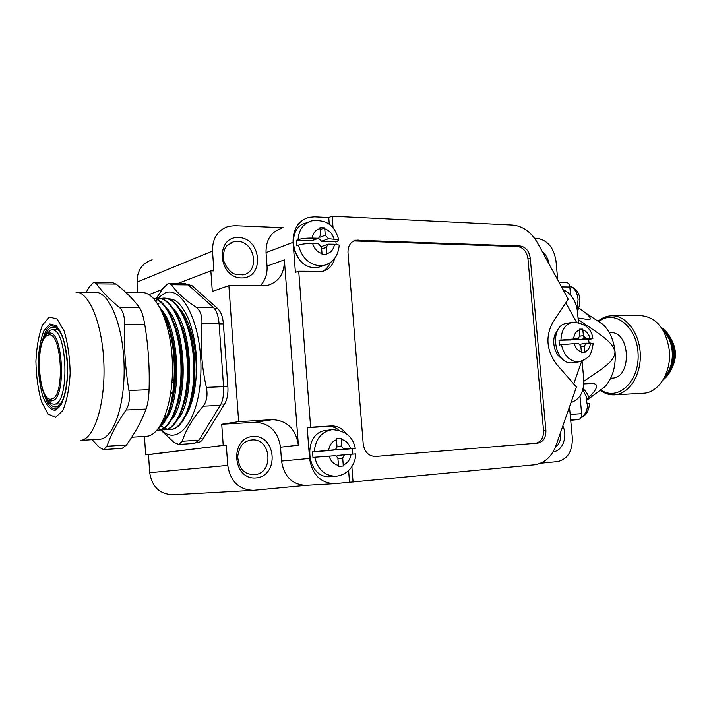 <?xml version="1.0" encoding="UTF-8"?>
<svg xmlns="http://www.w3.org/2000/svg" width="711" height="711" viewBox="0 0 711 711"><rect width="100%" height="100%" fill="white"/><g stroke="black" fill="none" stroke-linecap="round" stroke-linejoin="round"><path stroke-width="1.07" d="M570.72 420.334L578.478 419.508C580.665 418.948 581.714 417.01 581.634 413.686L579.989 395.991M588.69 397.547C597.453 388.997 598.92 384.304 593.098 383.469L583.838 383.904M583.873 383.131L593.098 383.469M578.185 319.541C604.341 337.174 612.402 342.24 615.068 351.714C614.188 361.064 607.052 365.498 583.891 381.265M588.966 398.658L604.937 386.722C612.686 377.941 616.064 366.272 615.068 351.714C613.753 340.062 609.736 330.971 602.999 324.438L585.713 313.089C590.734 317.417 591.676 319.603 588.539 319.621L578.043 317.968M559.05 282.347L566.356 282.463C568.267 282.702 569.422 284.213 569.831 287.013L570.577 295.003M585.713 313.089L578.87 308.032M145.639 436.358L144.475 436.794L145.666 454.836L226.294 445.042L227.733 465.376C230.364 481.471 238.932 489.781 253.445 490.314L306.192 485.337M609.327 332.641L610.5 332.624C630.684 331.015 632.168 378.465 611.922 378.119L610.731 378.172M598.626 321.568C614.633 308.743 637.536 326.882 638.123 354.558C639.242 382.207 617.486 401.706 600.724 389.868M598.058 321.194C602.27 317.666 606.865 315.862 611.86 315.773C626.258 315.453 639.74 333.29 640.3 354.46C641.064 375.63 628.711 394.276 614.322 394.854C609.318 395.076 604.608 393.556 600.182 390.277M611.86 315.773L640.878 315.622C656.28 317.159 665.745 328.606 669.264 349.954C671.806 371.862 658.733 392.987 643.295 393.245L614.322 394.854M663.008 380.003C671.202 373.639 674.917 363.89 674.152 350.763C672.793 340 668.536 332.295 661.39 327.647M662.972 330.082C675.983 339.307 676.854 367.471 664.43 377.47M663.958 331.85C674.508 341.742 675.237 365.125 665.318 375.639M540.627 463.199L557.504 461.599C567.662 459.244 572.604 451.263 572.319 437.638L569.475 406.914M557.735 279.938L555.975 260.866C553.78 247.606 547.488 240.096 537.098 238.336L534.53 238.221M283.227 227.707L234.763 225.68L228.622 226.311C217.744 229.929 212.376 238.176 212.5 251.054L213.913 270.909L210.856 270.855L177.857 283.502M310.467 461.466L309.578 458.666C312.333 474.797 320.697 483.133 334.668 483.676L534.174 464.843C544.43 463.376 551.763 456.817 556.162 445.148L576.417 386.988L556.5 364.192C546.563 350.487 545.293 336.623 552.678 322.607L568.249 299.215L537.703 243.198C531.286 232.07 522.923 226.027 512.604 225.058L332.144 216.188L328.749 217.522L314.44 216.828L308.841 217.362C298.433 220.677 293.163 228.72 293.056 241.464M137.774 292.577L137.081 282.107C137.036 270.624 142.058 263.186 152.136 259.791M162.197 289.51L148.919 294.603M210.856 270.855L212.313 291.448L228.862 285.618L238.647 421.65L221.725 424.263L223.21 445.255M224.587 340.622L226.702 370.2M217.619 415.295L211.816 424.734M252.84 490.35L173.28 494.785C159.868 494.341 152.012 486.982 149.701 472.691L148.501 454.631L145.666 454.836M259.995 285.973C265.141 280.765 267.487 274.144 267.043 266.101L266.038 252.583C265.861 239.874 271.015 231.813 281.503 228.4M334.17 483.711L306.041 485.346C292.283 484.813 284.116 476.708 281.547 461.048L280.516 447.201C277.983 431.346 269.487 423.045 255.036 422.29L272.464 419.668C287.137 420.468 295.767 428.982 298.371 445.21L284.373 259.853C284.569 273.522 278.81 282.098 267.078 285.564L228.862 285.618M221.725 424.263L255.036 422.29M578.452 322.341L577.43 311.391C575.946 300.584 571.146 293.332 563.032 289.644M570.986 402.586C579.954 399.431 584.211 391.628 583.767 379.176L582.069 361.072M581.696 361.197L573.741 383.931M576.372 322.03L565.867 302.806M562.392 358.877C553.718 354.496 550.732 338.08 557.308 330.944M322.403 271.353C326.02 269.576 328.642 266.669 330.277 262.626M329.3 224.507L328.749 217.522M299.358 259.568L293.625 249.188L295.394 272.357L298.727 271.229L322.554 271.326C328.811 269.753 332.81 265.505 334.561 258.6M571.697 322.403L566.871 323.372C548.661 324.98 553.86 364.556 572.088 362.859L573.83 362.663M584.353 338.72L583.349 335.556M349.528 482.271L348.612 470.54M339.023 430.155C335.628 427.435 331.877 426.182 327.789 426.387L307.223 427.702L309.027 451.387L309.356 449.068M309.027 451.387L309.578 458.666M331.353 429.746L326.82 430.324C301.571 431.684 305.632 479.738 330.811 476.601L336.356 476.228M226.294 445.042L148.501 454.631M353.074 482.058L351.856 466.576M332.144 216.188L333.077 228.044M346.026 433.461C342.089 428.253 337.165 425.747 331.255 425.933L310.636 427.24L298.727 271.229M545.897 430.342L530.246 258.049C529.055 250.912 525.642 246.877 519.999 245.962L355.784 240.202C350.47 241.847 347.875 245.988 347.999 252.618L363.214 444.002C364.556 452.054 368.654 456.204 375.488 456.453L537.836 443.113C543.337 441.913 546.021 437.656 545.897 430.342L543.551 430.582L527.953 258.671C526.771 251.552 523.358 247.535 517.732 246.619L353.723 240.931L355.784 240.202M535.863 443.282C541.142 441.869 543.702 437.638 543.551 430.582M238.647 421.65L272.464 419.668M310.636 427.24L307.223 427.702M293.039 242.735L293.625 249.188M306.699 222.854C284.649 226.809 292.257 268.34 314.893 267.549L318.715 267.203L322.341 265.985M570.515 339.965L558.988 340.276L559.424 345.004L561.397 344.648C564.099 355.536 569.644 361.286 578.016 361.899L579.954 361.668M558.988 340.276L578.132 338.587L579.874 335.61L579.243 329.131L582.762 329.086L583.393 335.548L585.864 338.445L577.91 339.902L576.177 338.943M589.063 343.084L588.664 339.68L592.867 338.525C591.596 328.553 584.895 323.114 572.755 322.19C565.405 323.976 561.477 329.877 560.952 339.911M588.664 339.68L577.91 339.902M561.397 344.648L578.381 343.324L580.86 346.221L581.447 352.727L584.966 352.629L584.389 346.141L586.122 343.164L593.321 343.395M582.762 329.086L579.323 329.744M592.867 338.525L585.864 338.445M327.389 450.712L312.538 451.858L312.956 457.386L314.697 457.226C317.906 469.722 325.034 476.068 336.099 476.246C350.781 474.228 355.722 461.661 355.731 453.902L345.368 454.702L343.857 455.36L342.711 458L343.297 465.981L338.578 466.354L337.876 458.008L335.77 455.662L314.697 457.226M312.538 451.858L335.334 449.725L337.023 447.095L336.419 438.74L341.138 438.403L341.893 446.739L343.662 448.952L355.296 448.437L337.832 449.912L335.947 449.299M352.603 454.125L352.176 448.81M336.632 456.115L338.24 455.369L345.324 454.711M341.138 438.403L336.445 438.945M343.297 465.981L338.578 466.38M312.298 240.576L296.389 240.336L296.798 245.722L298.478 245.099C301.704 257.649 308.876 264.563 320.003 265.825L323.843 265.479L329.371 263.212M296.389 240.336L298.069 239.696C301.713 238.54 306.432 238.007 312.218 238.096L318.537 238.247L320.581 235.057L319.977 227.662L324.678 227.867L325.274 235.234L328.464 238.7L338.774 239.723L337.583 241.118L335.85 241.74L321.568 241.233L318.466 238.274M336.196 244.353L335.85 241.74M339.236 245.784L339.254 245.082L334.463 244.255L328.269 244.122L326.225 247.321L326.776 254.725L322.074 254.591L321.523 247.17L318.315 243.704L312.636 243.509C306.832 243.438 302.113 243.971 298.478 245.099M324.678 227.867L320.154 229.6M215.406 419.517L214.349 420.619M582.878 389.592L587.33 398.969L586.531 399.013L586.931 403.333L587.73 403.288C587.508 410.3 585.224 415.091 580.905 417.668M587.33 398.969L589.019 398.933L586.584 399.333M589.428 403.279L587.73 403.288M170.969 336.961L169.618 336.978M167.689 325.034L166.827 325.043M175.368 380.705L174.915 380.723M174.222 380.749L172.071 380.82M172.844 393.512L170.676 393.61M164.241 419.81L163.388 419.854M166.472 416.308L164.854 416.397M165.148 418.503L163.957 418.575M173.022 392.312L170.853 392.401M175.253 382.26L174.808 382.269M174.115 382.296L171.955 382.376M170.551 335.121L169.262 335.139M168.125 326.367L167.201 326.376M178.799 444.473L182.212 441.264C185.74 430.146 192.708 418.459 203.115 406.203C206.777 401.493 207.861 395.218 206.359 387.371C201.595 366.138 200.111 344.924 201.897 323.709C202.306 315.977 200.413 310.538 196.218 307.383L213.327 307.383C216.491 310.503 218.401 315.897 219.086 323.567L223.574 386.677C224.001 394.489 222.899 400.711 220.268 405.35L198.982 440.145L194.707 443.388L178.799 444.473L173.946 442.402L160.579 429.853M156.393 298.105L163.45 287.804L168.063 283.653L185.26 283.591L188.211 284.889L213.327 307.383M169.316 283.396L171.511 284.693L188.211 284.889M196.218 307.383C184.469 299.527 176.239 291.963 171.511 284.693M161.184 429.675C178.097 447.619 199.542 419.837 200.858 373.035C202.537 326.305 182.914 285.075 165.014 292.985L157.833 298.069M168.427 298.816L171.058 299.064C177.403 299.998 183.411 307.09 189.082 320.341C195.694 339.565 197.951 359.49 195.854 380.136C194.503 393.974 191.552 405.128 187.002 413.589M160.642 308.601C180.096 328.384 182.3 401.448 165.076 420.317M162.863 422.752L161.219 424.129M167.218 308.823C186.54 328.775 188.708 400.684 171.591 419.739M173.751 309.063C192.948 329.157 195.072 399.929 178.079 419.152M153.434 298.273C167.156 300.655 179.847 330.677 180.923 364.903C182.149 399.129 171.6 428.404 158.917 430.102L156.953 430.235M153.772 298.629L154.287 298.478M154.625 298.389L157.407 298.069C171.902 297.722 185.838 327.602 187.322 363.285C188.922 398.969 177.519 429.48 164.143 429.844L161.326 429.622M160.979 429.551L158.331 428.546M155.665 300.851L157.407 299.758M157.744 299.58L160.553 298.496M160.89 298.407L163.654 298.096C178.097 297.669 192.29 327.469 193.73 363.063C195.338 398.64 183.82 429.124 170.364 429.471L167.556 429.257M167.209 429.186L164.348 428.093M164.001 427.906L161.246 426.005M158.055 304.264L159.015 303.25M180.247 309.294C191.206 321.843 198.085 352.976 195.854 380.136M188.326 326.918C196.138 348.541 197.08 381.425 190.788 402.364M163.654 298.096L165.965 298.211C180.185 299.775 193.516 330.233 194.485 365.027C195.614 399.84 184.229 429.044 171.022 429.426L170.364 429.471M100.482 439.158C114.151 437.487 125.5 402.986 124.034 363.623C122.736 324.243 109.067 291.812 95.381 292.265L75.899 292.123C89.231 291.661 102.606 324.403 103.904 364.165C105.37 403.919 94.332 438.731 81.01 440.393L100.482 439.158M157.886 430.217L159.584 430.066C172.418 428.36 183.029 398.471 181.581 363.881C180.283 329.3 167.165 299.571 153.309 298.14M158.811 427.889C179.012 415.606 180.905 334.348 160.135 307.863M162.641 313.098C179.679 342.444 177.394 411.625 159.788 426.476M168.196 324.474C177.057 347.084 178.114 384.047 170.907 405.83M166.374 416.513L162.286 422.138M174.933 325.247C183.465 347.555 184.478 383.167 177.572 404.701M181.643 326.056C189.819 348.035 190.806 382.287 184.193 403.537M164.143 429.844L164.81 429.8C178.212 429.453 189.615 398.871 188.006 363.205C186.566 327.522 172.435 297.642 158.082 298.069L157.407 298.069M86.235 292.203L89.204 287.075L93.221 282.765L94.385 282.507L96.572 283.849C101.717 291.386 109.307 299.224 119.332 307.383C122.932 310.645 124.692 316.297 124.603 324.34C123.847 346.346 125.287 368.396 128.922 390.49C130.069 398.649 129.1 405.163 126.007 410.034C117.271 422.654 110.907 434.741 106.926 446.286L103.61 449.601L99.344 447.397L92.163 439.736M131.748 437.238L147.31 436.207C161.77 434.492 173.831 400.746 172.373 362.308C171.093 323.852 156.731 292.177 142.244 292.603L125.918 292.488M94.385 282.507L112.845 282.729L116.044 284.071C125.616 291.563 133.384 299.331 139.329 307.383C141.551 310.618 143.346 316.217 144.706 324.18C148.306 345.866 149.754 367.703 149.07 389.681C148.777 397.822 147.772 404.275 146.066 409.038C141.436 421.303 134.912 433.275 126.487 444.979L122.239 448.321L103.61 449.601M64.843 344.444C61.741 333.139 57.858 327.344 53.174 327.06L51.459 327.407C48.766 328.535 46.455 331.726 44.535 336.97M46.224 397.476C48.961 403.75 52.027 406.888 55.422 406.888C60.079 406.328 63.634 400.32 66.087 388.873M46.615 397.991C48.872 402.142 51.299 404.186 53.903 404.141C69.971 405.608 67.767 327.469 51.805 329.877L50.25 330.188L44.891 336.427M570.693 420.05L578.478 419.508M561.539 286.906L569.831 287.013M212.5 251.054L137.081 282.107M555.247 447.512C559.575 444.144 561.361 439.087 560.615 432.359M553.131 451.725L553.158 451.725C562.508 451.307 567.982 436.51 562.845 425.96M549.123 264.145C548.163 258.688 545.799 254.351 542.022 251.134M238.594 237.501C215.006 236.363 217.948 277.832 241.536 277.948C264.776 278.419 261.772 238.158 238.594 237.501M253.072 436.456C229.36 437.727 232.381 480.254 256.084 477.916C279.441 475.979 276.366 434.723 253.072 436.456M309.525 458.444L281.547 461.048M227.733 465.376L149.701 472.691M530.246 258.049L527.953 258.671M519.999 245.962L517.732 246.619M358.131 239.998L356.042 240.727M293.039 242.344L266.038 252.583M267.043 266.101L284.373 259.853M280.516 447.201L298.371 445.21M331.255 425.933L327.789 426.387M574.124 343.422C575.457 347.963 577.874 350.781 581.394 351.874M579.341 329.966C576.052 331.202 574.168 334.108 573.688 338.685M580.914 346.755L584.389 346.141M584.913 351.776C588.184 350.496 590.041 347.59 590.494 343.058M583.393 335.548L579.883 336.205M590.05 338.365C588.752 333.877 586.353 331.059 582.869 329.922M570 340.062L577.936 338.596M355.296 448.437C352.958 436.67 345.217 430.404 332.064 429.657C321.416 431.728 315.488 439.069 314.28 451.681M338.009 458.808L342.729 458.382M343.244 464.994C347.652 463.208 350.239 459.635 350.994 454.258M341.751 445.975L337.05 446.472M350.559 448.765C348.977 443.575 345.866 440.447 341.236 439.389M336.525 439.718C332.073 441.433 329.442 445.015 328.651 450.445M329.077 456C330.704 461.252 333.85 464.39 338.525 465.394M344.959 449.192L337.832 449.912M327.273 450.721L334.348 450.01M338.774 239.723C335.61 229.769 330.704 218.837 311.756 220.845C303.401 223.37 298.842 229.653 298.069 239.696M312.636 243.509C314.244 248.761 317.373 252.129 322.021 253.623M320.074 228.613C315.64 229.777 313.027 232.941 312.218 238.096M334.037 238.905C332.472 233.723 329.38 230.355 324.776 228.818M326.722 253.756C331.122 252.529 333.699 249.365 334.463 244.255M321.665 248.948L326.225 247.321M325.274 235.234L320.066 237.181M311.054 240.86L317.888 238.309M328.464 238.7L321.568 241.233M229.937 243.269L233.608 241.758L226.96 245.722C223.929 248.734 222.934 254.014 223.965 261.532C227.085 268.589 230.746 272.793 234.95 274.144L242.975 274.908C260.217 271.966 255.027 241.136 237.332 241.376L233.608 241.758L227.307 245.339M250.663 440.109L251.267 440.029C245.508 441.38 240.087 442.598 237.625 456.72C239.527 470.593 244.771 474.068 254.209 474.69L254.289 474.681C274.162 473.739 271.495 437.825 251.765 439.985L249.765 440.269M570.178 414.442L581.634 413.686M569.662 285.982C574.346 287.742 577.163 292.185 578.096 299.295L577.056 308.698M43.495 392.294C46.695 403.217 50.703 408.781 55.529 408.985C61.653 409.349 68.336 389.877 67.554 366.574C67.021 343.28 59.253 324.225 53.156 324.954L51.334 325.327C47.344 327.167 44.26 332.819 42.091 342.293M201.897 323.709L219.086 323.567M206.359 387.371L223.574 386.677M203.115 406.203L220.268 405.35M182.212 441.264L198.982 440.145M49.868 323.949L43.949 330.624C40.723 338.889 38.785 349.35 38.154 362.006C38.421 374.955 40.02 386.597 42.962 396.916C46.544 405.448 50.588 409.918 55.111 410.327L61.262 404.497C64.763 396.4 66.887 385.682 67.634 372.324C67.341 358.584 65.599 346.435 62.39 335.894L56.453 325.727L49.868 323.949M55.529 417.33L62.701 410.647C66.79 401.262 69.278 388.784 70.158 373.213C69.82 357.171 67.776 343.013 64.026 330.748L57.102 318.99L49.45 317.026L42.598 324.856C38.865 334.463 36.643 346.586 35.914 361.224C36.217 376.19 38.074 389.664 41.46 401.635L47.966 413.98L55.529 417.33M170.658 299.793L171.058 299.064M96.572 283.849L116.044 284.071M106.926 446.286L126.487 444.979M126.007 410.034L146.066 409.038M128.922 390.49L149.07 389.681M124.603 324.34L144.706 324.18M119.332 307.383L139.329 307.383M52.241 400.755C67.154 398.88 62.666 325.985 48.179 333.557C34.012 337.529 38.047 405.599 52.241 400.755M51.636 398.978C65.732 397.147 61.493 328.251 47.788 335.343C34.368 339.058 38.207 403.635 51.636 398.978M192.823 286.4L192.139 285.778L189.526 286.062M218.064 308.921L217.335 308.263L214.518 308.69M223.387 323.887L219.104 323.843M227.875 386.713L223.583 386.837M224.96 403.35L224.463 404.159L221.032 403.946M203.595 438.1L203.097 438.9L199.818 438.794M588.37 399.102L586.735 400.329M671.815 368.342C676.925 358.308 676.614 348.443 670.9 338.738M573.119 362.77L579.047 361.819C591.383 357.366 589.463 354.345 591.428 352.114L593.321 343.2M580.087 344.24L585.997 343.182M570.195 340.045L578.132 338.587M338.24 455.369L345.368 454.702M327.309 450.721L334.383 450.01M318.715 267.203L323.843 265.479C333.006 262.999 338.134 256.209 339.254 245.082M321.434 246.584L327.691 244.326M311.694 240.798L318.537 238.247M589.019 398.933C588.361 394.978 586.388 391.592 583.1 388.757M589.428 403.235C589.161 410.478 586.282 415.366 580.771 417.899M569.644 285.902C582.042 290.63 581.207 302.868 577.412 311.258M163.068 420.548L163.699 420.512M163.69 419.179L164.73 419.126M55.422 406.888L59.44 406.692M53.174 327.06L57.209 327.024M53.903 404.141L60.311 403.857M51.805 329.877L58.24 329.815M187.491 284.329L192.139 285.778L217.335 308.263C220.774 311.4 222.783 316.564 223.378 323.754L227.875 386.633C228.311 393.832 227.173 399.671 224.463 404.159L203.097 438.9C201.373 441.433 199.311 442.642 196.92 442.526"/></g></svg>
